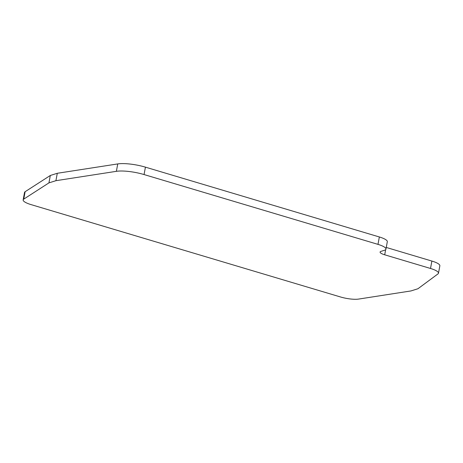<?xml version="1.0" encoding="UTF-8"?>
<svg xmlns="http://www.w3.org/2000/svg" width="463" height="463" viewBox="0 0 463 463"><rect width="100%" height="100%" fill="white"/><g stroke="black" fill="none" stroke-linecap="round" stroke-linejoin="round"><path stroke-width="0.69" d="M437.992 273.893A14.735 3.513 -169.5 0 0 438.478 273.211A14.735 3.513 -169.5 0 0 430.509 268.471L384.701 254.8A8.531 2.037 10.5 0 1 380.088 252.057A8.531 2.037 10.5 0 1 380.98 251.374L384.412 250.292A14.735 3.513 -169.5 0 0 385.945 249.111A14.735 3.513 -169.5 0 0 377.982 244.371L144.057 174.557A22.49 5.365 -169.5 0 0 116.375 171.327L55.919 180.692L48.945 182.879L23.752 199.125A14.735 3.513 -169.5 0 0 23.15 199.889A14.735 3.513 -169.5 0 0 31.114 204.629L340.479 296.962A14.735 3.513 -169.5 0 0 358.628 299.075L410.976 290.938L417.939 288.744L437.992 273.893M438.478 273.211L439.85 265.803A14.735 3.513 -169.5 0 0 431.886 261.063L386.258 247.445M48.945 182.879L50.317 175.477L25.124 191.717A14.735 3.513 -169.5 0 0 24.522 192.486L23.15 199.889M55.919 180.692L57.29 173.284L50.317 175.477M385.945 249.111L387.317 241.703A14.735 3.513 -169.5 0 0 379.353 236.969L145.434 167.149A22.49 5.365 -169.5 0 0 117.747 163.925L57.29 173.284M430.509 268.471L431.886 261.063M385.656 249.626L384.701 254.8M23.752 199.125L25.124 191.717M116.375 171.327L117.747 163.925M144.057 174.557L145.434 167.149M377.982 244.371L379.353 236.969"/></g></svg>
